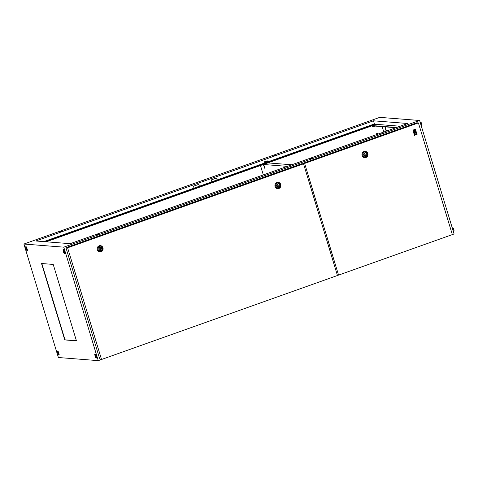 <?xml version="1.0" encoding="UTF-8"?>
<svg xmlns="http://www.w3.org/2000/svg" width="478" height="478" viewBox="0 0 478 478"><rect width="100%" height="100%" fill="white"/><g stroke="black" fill="none" stroke-linecap="round" stroke-linejoin="round"><path stroke-width="0.72" d="M371.944 125.087L374.316 124.292A2.133 2.133 0 0 0 371.908 125.021L374.262 124.28M373.312 126.724L374.095 126.491M373.246 126.795L374.19 126.509M372.744 125.893L371.986 125.834M373.24 125.834L372.141 125.983M372.38 125.989L372.607 126.736L374.603 126.198L372.703 126.754M373.467 126.58L373.27 125.935M264.8 168.214L263.503 164.581L266.061 163.667M260.468 165.519L263.324 174.912M266.736 163.47L263.808 164.516L264.74 168.274L263.324 164.504M287.344 166.362L263.808 164.516M267.823 162.902L291.789 164.779M264.955 162.795L267.788 162.012L267.166 160.805L267.465 160.937L266.569 161.367L264.854 161.624L266.981 161.038L266.192 160.978L264.627 161.713L264.764 163.249L267.811 162.49L268.182 162.209L267.764 161.928M264.692 163.022L268.11 161.982M266.461 161.134L265.439 161.391L266.461 161.134M265.153 161.755L265.481 162.837M266.569 161.367L266.897 162.442M264.627 161.713L265.039 161.391L264.627 161.713M378.104 134.055A0.598 0.562 94.5 0 0 377.387 133.637A0.598 0.562 94.5 0 0 377.04 134.432M377.602 133.607L376.903 133.553A0.598 0.562 94.5 0 0 376.509 134.617M346.06 130.201L345.146 130.386L346.06 130.201M382.615 133.069L381.701 133.254L382.615 133.069M274.946 155.517L274.031 155.703L274.946 155.517M311.501 158.385L310.586 158.571L311.501 158.385M203.831 180.833L202.923 181.019L203.831 180.833M240.386 183.701L239.472 183.887L240.386 183.701M132.723 206.149L131.809 206.335L132.723 206.149M169.272 209.017L168.358 209.203L169.272 209.017M61.608 231.466L60.694 231.651L61.608 231.466M98.157 234.334L97.249 234.519L98.157 234.334M23.9 244.037L379.735 117.361L419.624 120.486L63.789 247.162L23.9 244.037L58.376 357.514L98.265 360.639L63.789 247.162M419.624 120.486L454.1 233.963L452.337 234.59M338.538 275.107L337.456 275.489M101.515 359.486L98.265 360.639M382.161 126.634L383.798 132.024M386.17 131.181L384.856 126.843M26.242 246.797A1.398 0.454 -109.6 0 0 26.386 247.688L26.846 249.205A1.398 0.454 -109.6 0 0 27.437 250.364M57.963 351.199A1.398 0.454 -109.6 0 0 58.107 352.089L58.567 353.606A1.398 0.454 -109.6 0 0 59.153 354.766M63.544 249.719A1.398 0.454 -109.6 0 0 63.688 250.615L64.148 252.127A1.398 0.454 -109.6 0 0 64.739 253.292M95.265 354.12A1.398 0.454 -109.6 0 0 95.409 355.017L95.869 356.528A1.398 0.454 -109.6 0 0 96.454 357.687M373.724 124.172L376.144 124.34L46.187 241.802M96.192 356.391L95.863 356.51M96.203 356.433L95.875 356.552M373.467 120.809L407.758 123.497L70.147 243.684L35.856 240.996L373.467 120.809L374.411 123.927M264.698 162.986L217.161 179.907L216.588 178.013L211.258 179.913L211.832 181.807L199.386 186.235L198.812 184.347L193.476 186.241L194.05 188.135L43.815 241.617M372.177 124.722L267.758 161.899M198.717 184.377L199.296 186.271M216.498 178.049L217.072 179.943M367.827 126.539L369.566 126.132L367.827 126.539M363.382 128.122L365.12 127.716L363.382 128.122M358.942 129.705L360.675 129.299L358.942 129.705M354.497 131.283L356.23 130.882L354.497 131.283M350.051 132.866L351.784 132.466L350.051 132.866M345.606 134.449L347.339 134.043L345.606 134.449M341.161 136.033L342.893 135.627L341.161 136.033M336.715 137.616L338.448 137.21L336.715 137.616M332.27 139.2L334.008 138.793L332.27 139.2M327.83 140.777L329.563 140.377L327.83 140.777M323.385 142.36L325.118 141.954L323.385 142.36M318.94 143.944L320.672 143.537L318.94 143.944M314.494 145.527L316.227 145.121L314.494 145.527M310.049 147.11L311.781 146.704L310.049 147.11M305.603 148.688L307.336 148.288L305.603 148.688M301.158 150.271L302.897 149.865L301.158 150.271M296.713 151.855L298.451 151.448L296.713 151.855M292.273 153.438L294.006 153.032L292.273 153.438M287.828 155.021L289.56 154.615L287.828 155.021M283.382 156.599L285.115 156.198L283.382 156.599M278.937 158.182L280.67 157.782L278.937 158.182M274.491 159.766L276.224 159.359L274.491 159.766M270.046 161.349L271.785 160.943L270.046 161.349M261.161 164.516L262.894 164.109L261.161 164.516M256.716 166.093L258.449 165.693L256.716 166.093M252.27 167.676L254.003 167.27L252.27 167.676M247.825 169.26L249.558 168.854L247.825 169.26M243.38 170.843L245.112 170.437L243.38 170.843M238.934 172.427L240.673 172.02L238.934 172.427M234.489 174.004L236.228 173.604L234.489 174.004M230.049 175.587L231.782 175.181L230.049 175.587M225.604 177.171L227.337 176.764L225.604 177.171M221.159 178.754L222.891 178.348L221.159 178.754M216.713 180.337L218.446 179.931L216.713 180.337M212.268 181.915L214.001 181.515L212.268 181.915M207.822 183.498L209.561 183.098L207.822 183.498M203.377 185.082L205.116 184.675L203.377 185.082M198.938 186.665L200.67 186.259L198.938 186.665M194.492 188.248L196.225 187.842L194.492 188.248M190.047 189.832L191.78 189.425L190.047 189.832M185.601 191.409L187.334 191.009L185.601 191.409M181.156 192.993L182.889 192.586L181.156 192.993M176.711 194.576L178.443 194.17L176.711 194.576M172.265 196.159L174.004 195.753L172.265 196.159M167.826 197.743L169.559 197.336L167.826 197.743M163.38 199.32L165.113 198.92L163.38 199.32M158.935 200.903L160.668 200.497L158.935 200.903M154.49 202.487L156.222 202.08L154.49 202.487M150.044 204.07L151.777 203.664L150.044 204.07M145.599 205.654L147.332 205.247L145.599 205.654M141.153 207.231L142.892 206.831L141.153 207.231M136.708 208.814L138.447 208.414L136.708 208.814M132.269 210.398L134.001 209.991L132.269 210.398M127.823 211.981L129.556 211.575L127.823 211.981M123.378 213.564L125.111 213.158L123.378 213.564M118.932 215.148L120.665 214.742L118.932 215.148M114.487 216.725L116.22 216.325L114.487 216.725M110.042 218.309L111.78 217.902L110.042 218.309M105.596 219.892L107.335 219.486L105.596 219.892M101.157 221.475L102.889 221.069L101.157 221.475M96.711 223.059L98.444 222.652L96.711 223.059M92.266 224.636L93.999 224.236L92.266 224.636M87.821 226.219L89.553 225.819L87.821 226.219M83.375 227.803L85.108 227.397L83.375 227.803M78.93 229.386L80.668 228.98L78.93 229.386M74.484 230.97L76.223 230.563L74.484 230.97M70.045 232.547L71.778 232.147L70.045 232.547M65.6 234.13L67.332 233.73L65.6 234.13M61.154 235.714L62.887 235.307L61.154 235.714M56.709 237.297L58.441 236.891L56.709 237.297M52.263 238.881L53.996 238.474L52.263 238.881M47.818 240.464L49.557 240.058L47.818 240.464M44.43 241.665L44.92 241.707M376.055 124.059L45.458 241.749M217.161 179.907L211.832 181.807M199.386 186.235L194.05 188.135M386.439 131.086L385.154 126.867M96.174 356.337L95.803 356.307M400.104 126.216L376.144 124.34M396.549 127.483L372.589 125.606M395.915 127.71L371.95 125.834M95.331 356.719A1.398 0.454 -109.6 0 0 96.293 358.07A1.398 0.454 -109.6 0 0 96.311 356.797L95.851 355.279A1.398 0.454 -109.6 0 0 94.895 353.929A1.398 0.454 -109.6 0 0 94.877 355.208L95.331 356.719L95.869 356.528M64.596 252.396L64.136 250.884A1.398 0.454 -109.6 0 0 63.174 249.528A1.398 0.454 -109.6 0 0 63.156 250.807L63.616 252.318A1.398 0.454 -109.6 0 0 64.572 253.675A1.398 0.454 -109.6 0 0 64.596 252.396M58.035 353.792A1.398 0.454 -109.6 0 0 58.991 355.148A1.398 0.454 -109.6 0 0 59.015 353.869L58.555 352.358A1.398 0.454 -109.6 0 0 57.593 351.001A1.398 0.454 -109.6 0 0 57.575 352.28L58.035 353.792L58.567 353.606M26.834 247.957A1.398 0.454 -109.6 0 0 25.878 246.6A1.398 0.454 -109.6 0 0 25.854 247.879L26.314 249.391A1.398 0.454 -109.6 0 0 27.27 250.747A1.398 0.454 -109.6 0 0 27.294 249.468L26.834 247.957M452.558 228.896L453.431 228.592L452.164 227.6M453.431 228.592L454.058 230.665L453.192 230.976M454.058 230.665L453.425 231.752M420.383 122.983L421.249 122.679L419.989 121.687M421.249 122.679L421.877 124.752L421.01 125.063M421.877 124.752L421.249 125.839M41.837 263.533L65.014 339.822L76.396 340.718M41.532 263.509L64.751 339.918L76.438 340.838L53.219 264.43L41.532 263.509M101.539 359.486L100.284 359.39L99.4 357.843L65.928 247.676L67.607 247.807L101.539 359.486L337.456 275.501L303.53 163.817L67.607 247.807M65.928 247.676L301.845 163.685L303.53 163.817M277.867 184.036A1.595 1.494 94.5 0 0 278.202 187.137A1.595 1.494 94.5 0 0 279.815 185.35A1.595 1.494 94.5 0 0 277.867 184.036M276.989 182.488A3.191 2.988 94.5 0 0 275.065 186.528A3.191 2.988 94.5 0 0 278.829 188.541A3.191 2.988 94.5 0 0 280.753 184.502A3.191 2.988 94.5 0 0 276.989 182.488M277.634 184.884L278.13 186.528L279.218 185.231L277.049 184.843M277.545 186.48L278.13 186.528M100.087 247.323A1.595 1.494 94.5 0 0 100.422 250.43A1.595 1.494 94.5 0 0 102.029 248.638A1.595 1.494 94.5 0 0 100.087 247.323M99.203 245.782A3.191 2.988 94.5 0 0 97.279 249.815A3.191 2.988 94.5 0 0 101.043 251.828A3.191 2.988 94.5 0 0 102.967 247.795A3.191 2.988 94.5 0 0 99.203 245.782M99.854 248.178L100.35 249.815L101.432 248.524L99.263 248.13M99.759 249.767L100.35 249.815M364.929 153.044A1.595 1.494 94.5 0 0 365.264 156.145A1.595 1.494 94.5 0 0 366.871 154.358A1.595 1.494 94.5 0 0 364.929 153.044M364.051 151.496A3.191 2.988 94.5 0 0 362.121 155.535A3.191 2.988 94.5 0 0 365.885 157.549A3.191 2.988 94.5 0 0 367.815 153.51A3.191 2.988 94.5 0 0 364.051 151.496M364.696 153.892L365.192 155.529L366.279 154.239L364.105 153.85M364.606 155.487L365.192 155.529M414.647 132.448L415.328 132.203L414.785 130.53L413.189 131.097L413.697 132.77L414.414 132.531L414.354 131.504L414.647 132.448L414.324 131.51M415.4 129.233L414.719 129.472L414.94 130.201L415.657 129.962L415.4 129.233M418.411 122.918L304.629 163.428L338.561 275.107L452.343 234.602L418.411 122.918L416.768 122.792L302.986 163.297L304.629 163.428M412.89 130.124L413.147 130.858L414.749 130.285L414.528 129.556L412.89 130.124L413.147 130.858M415.699 130.201L415.012 130.446L415.555 132.125L416.242 131.88L415.699 130.201M417.097 134.694L416.822 133.798L415.621 133.177L416.535 132.848L416.314 132.125L413.769 133.015L413.99 133.738L414.94 133.422L414.277 134.688L414.551 135.585L415.549 134.175L417.097 134.694L415.543 134.181M337.313 275.011L338.561 275.107M303.136 163.787L302.986 163.297M414.528 129.556L412.926 130.13M415.436 129.233L414.719 129.472M414.755 129.478L414.976 130.207M415.735 130.207L415.012 130.446M415.047 130.446L415.555 132.125M414.82 130.53L413.189 131.097M413.225 131.097L413.733 132.77M416.314 132.125L413.805 133.015L414.026 133.744M415.012 133.661L414.277 134.688M414.312 134.688L414.587 135.591M371.908 125.021L374.322 124.37M265.834 163.649L266.168 163.679M95.409 355.017L94.877 355.208M63.688 250.615L63.156 250.807M64.148 252.127L63.616 252.318M58.107 352.089L57.575 352.28M26.386 247.688L25.854 247.879M26.846 249.205L26.314 249.391M277.413 183.02A2.653 2.48 -85.5 0 1 280.544 184.693A2.653 2.48 -85.5 0 1 278.943 188.051A2.653 2.48 -85.5 0 1 275.818 186.378A2.653 2.48 -85.5 0 1 277.413 183.02M278.853 187.286A1.834 1.715 94.5 0 0 279.965 184.968A1.834 1.715 94.5 0 0 277.802 183.809A1.834 1.715 94.5 0 0 276.69 186.127A1.834 1.715 94.5 0 0 278.853 187.286M99.633 246.313A2.653 2.48 -85.5 0 1 102.758 247.986A2.653 2.48 -85.5 0 1 101.157 251.338A2.653 2.48 -85.5 0 1 98.032 249.665A2.653 2.48 -85.5 0 1 99.633 246.313M101.073 250.58A1.834 1.715 94.5 0 0 102.178 248.255A1.834 1.715 94.5 0 0 100.016 247.096A1.834 1.715 94.5 0 0 98.91 249.42A1.834 1.715 94.5 0 0 101.073 250.58M364.475 152.028A2.653 2.48 -85.5 0 1 367.6 153.701A2.653 2.48 -85.5 0 1 366.005 157.059A2.653 2.48 -85.5 0 1 362.874 155.386A2.653 2.48 -85.5 0 1 364.475 152.028M365.915 156.294A1.834 1.715 94.5 0 0 367.02 153.97A1.834 1.715 94.5 0 0 364.857 152.817A1.834 1.715 94.5 0 0 363.752 155.135A1.834 1.715 94.5 0 0 365.915 156.294"/></g></svg>
